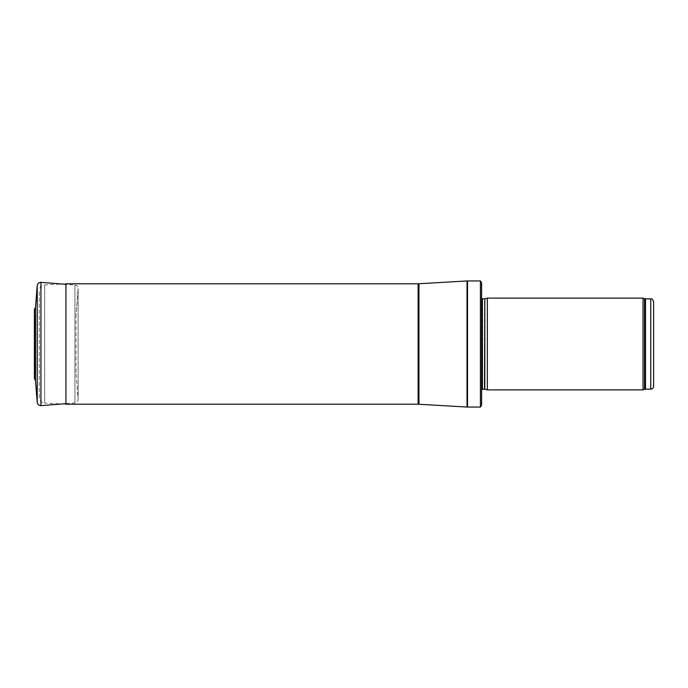 <?xml version="1.0" encoding="UTF-8"?>
<svg xmlns="http://www.w3.org/2000/svg" width="688" height="688" viewBox="0 0 688 688"><rect width="100%" height="100%" fill="white"/><g stroke="black" fill="none" stroke-linecap="round" stroke-linejoin="round"><path stroke-width="0.52" stroke-dasharray="3.44 2.58" d="M653.6 301.714L653.6 386.286M643.031 389.864L643.031 298.136M487.336 389.864L487.336 298.136M481.6 392.736L481.6 389.494M481.6 405.06L481.6 282.94M480.413 407.064L480.413 280.936M65.936 404.2L65.936 283.8L44.703 284.909L44.703 403.091L65.936 404.2M39.276 397.363L39.276 290.637L39.276 397.363C39.569 400.708 41.383 402.618 44.703 403.091L44.703 284.909C41.383 285.382 39.569 287.292 39.276 290.637M76.05 314.536L76.05 373.464L76.05 314.536L78.097 288.728L76.05 314.605M35.595 322.01L35.595 365.99L35.595 322.01L34.546 319.567L34.899 373.051L34.899 314.949L34.899 373.051L34.417 377.953L34.417 310.047L34.417 377.953M35.518 307.175L35.518 380.825M74.94 285.038L74.94 285.038C77.004 285.4 78.062 286.629 78.097 288.728L78.097 399.272L78.105 288.461C77.942 286.492 76.884 285.357 74.94 285.038L74.94 402.962L74.94 285.038L65.936 284.333M650.736 389.15L650.736 298.85M645.507 389.15L645.507 298.85M644.527 389.322L644.527 298.678M484.808 389.193L484.808 298.807M484.507 389.15L484.507 298.85M482.417 389.15L482.417 298.85M467.522 407.064L467.522 280.936M467.014 407.055L467.014 280.945M418.958 404.226L418.958 283.774M418.115 404.2L418.115 283.8M37.229 402.48L37.229 285.52M40.927 405.636L40.927 282.364M481.6 295.264L481.6 298.506M65.936 403.667L74.94 402.962C76.884 402.643 77.942 401.508 78.105 399.547L76.05 373.464M78.105 288.461L78.105 399.547L78.097 288.728M34.555 319.301L34.546 368.433L35.595 365.99M34.4 309.712L34.4 378.288"/><path stroke-width="1.03" d="M650.736 389.15L650.736 298.85C651.605 299.461 652.129 297.672 653.6 301.714L653.6 386.286C653.428 388.023 652.473 388.978 650.736 389.15L645.507 389.15L643.031 389.864L487.336 389.864L487.336 298.136L643.031 298.136L643.031 389.864M484.808 389.193L484.808 298.807L484.507 389.15L487.336 389.864M484.507 389.15L481.6 389.494M480.413 407.064L480.413 280.936L481.6 282.94L481.6 405.06L480.413 407.064L467.014 407.055L418.115 404.2L65.936 404.2L65.936 283.8L418.115 283.8L418.115 404.2M35.518 380.825L34.4 378.288L34.4 309.712L35.518 307.175L37.229 285.52L37.229 402.48L35.518 380.825L35.518 307.175L37.229 285.52C37.599 283.456 38.829 282.407 40.927 282.364L65.936 284.333M650.736 298.85L645.507 298.85L645.507 389.15M645.507 298.85L644.527 298.678L644.527 389.322M484.507 298.85L482.417 298.85L482.417 389.15M480.413 280.936L467.522 280.936L467.522 407.064M418.115 283.8L467.014 280.945L467.014 407.055M418.958 283.774L418.958 404.226M40.927 282.364L40.927 405.636C38.829 405.593 37.599 404.544 37.229 402.48M644.527 298.678L643.031 298.136M484.808 298.807L487.336 298.136M482.417 298.85L481.6 298.506M467.014 280.945L467.522 280.936M40.927 405.636L65.936 403.667"/></g></svg>
